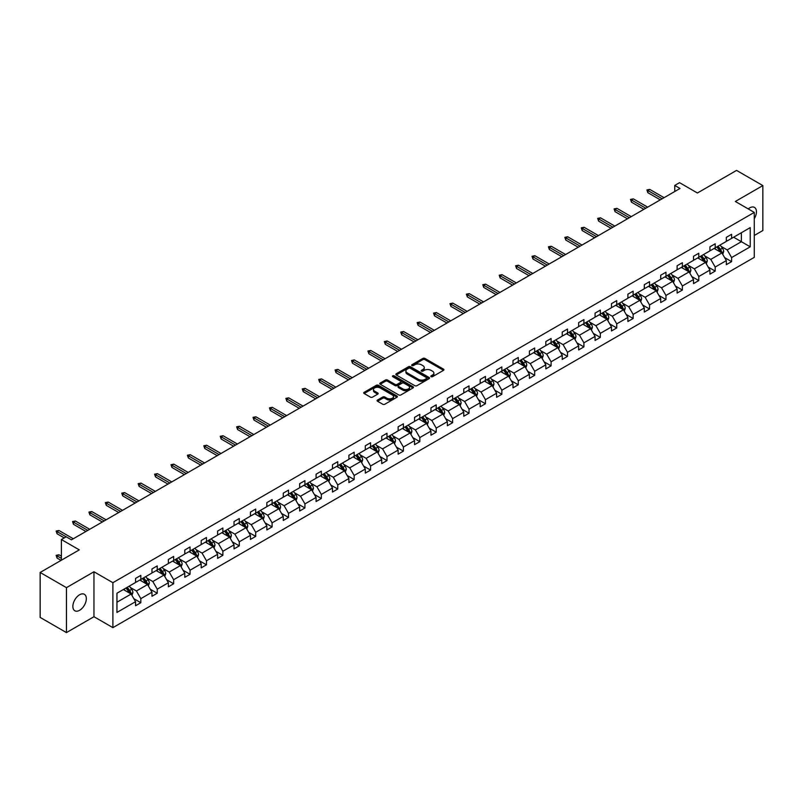 <?xml version="1.0" encoding="UTF-8"?>
<svg xmlns="http://www.w3.org/2000/svg" width="803" height="803" viewBox="0 0 803 803"><rect width="100%" height="100%" fill="white"/><g stroke="black" fill="none" stroke-linecap="round" stroke-linejoin="round"><path stroke-width="1.2" d="M431.091 376.677A1.024 0.592 0 0 0 432.536 376.677L443.507 370.344A1.455 0.843 0 0 0 443.939 369.751A1.455 0.843 0 0 0 443.507 369.149L424.917 358.419A1.455 0.843 0 0 0 422.86 358.419L411.889 364.753A1.024 0.592 0 0 0 413.334 365.586L414.749 364.773A4.677 2.7 0 0 1 421.354 364.773L422.91 365.666A4.677 2.7 0 0 1 424.275 367.573A4.677 2.7 0 0 1 422.91 369.48L421.485 370.293A1.024 0.592 0 0 0 422.93 371.137L424.355 370.313A4.677 2.7 0 0 1 430.96 370.313L432.506 371.207A4.677 2.7 0 0 1 433.881 373.114A4.677 2.7 0 0 1 432.506 375.021L431.091 375.844A1.024 0.592 0 0 0 431.091 376.677L431.091 375.844M79.597 610.31A9.526 5.501 120 0 0 85.821 601.919A9.526 5.501 120 0 0 84.355 594.29A9.526 5.501 120 0 0 79.597 594.762A9.526 5.501 120 0 0 73.374 603.143A9.526 5.501 120 0 0 74.84 610.782A9.526 5.501 120 0 0 79.597 610.31M754.278 218.717A9.526 5.501 120 0 0 754.459 207.405A9.526 5.501 120 0 0 749.701 207.877A9.526 5.501 120 0 0 748.235 208.91M754.278 235.48L762.85 230.531L762.85 185.583L736.552 170.407L697.416 193.001L679.539 182.672L674.751 185.433L674.751 191.505M66.448 632.593L93.961 616.714L93.961 571.766L66.448 587.655L66.448 632.593L40.15 617.417L40.15 572.469L79.286 549.874L61.399 539.546L61.399 560.203M66.448 587.655L40.15 572.469M377.52 400.035A1.455 0.843 0 0 0 377.099 400.627A1.455 0.843 0 0 0 377.52 401.219L382.74 404.23A1.455 0.843 0 0 0 384.808 404.23L396.993 397.204A1.455 0.843 0 0 0 397.415 396.602A1.455 0.843 0 0 0 396.993 396.009L378.404 385.279A1.455 0.843 0 0 0 376.336 385.279L364.15 392.316A1.455 0.843 0 0 0 363.729 392.908A1.455 0.843 0 0 0 364.15 393.5L370.454 397.144A1.455 0.843 0 0 0 372.522 397.144L377.731 394.132A1.455 0.843 0 0 0 378.163 393.53A1.455 0.843 0 0 0 377.731 392.938L374.61 391.131A3.905 2.258 0 0 1 373.465 389.535A3.905 2.258 0 0 1 375.874 387.458A3.905 2.258 0 0 1 380.13 387.939L392.366 395.006A3.905 2.258 0 0 1 393.51 396.602A3.905 2.258 0 0 1 391.101 398.689A3.905 2.258 0 0 1 386.845 398.198L384.808 397.023A1.455 0.843 0 0 0 382.74 397.023L377.52 400.035L377.52 401.219M61.399 539.546L66.187 536.785L71.447 539.827L680.011 188.474L674.751 185.433M93.961 571.766L112.892 582.697L754.278 212.404L754.278 257.351L112.892 627.645L112.892 582.697M762.85 185.583L735.337 201.473L754.278 212.404M414.85 385.691A1.455 0.843 0 0 0 416.918 385.691L429.103 378.655A1.455 0.843 0 0 0 429.535 378.062A1.455 0.843 0 0 0 429.103 377.47L410.514 366.74A1.455 0.843 0 0 0 408.446 366.74L396.27 373.766A1.455 0.843 0 0 0 395.839 374.369A1.455 0.843 0 0 0 396.27 374.961L414.85 385.691M393.109 376.898A1.024 0.592 0 0 1 394.153 377.039L413.023 387.939L400.858 394.966A1.455 0.843 0 0 1 398.8 394.966L380.21 384.236L385.42 381.244L385.42 380.03L380.21 383.041A1.455 0.843 0 0 0 379.779 383.633A1.455 0.843 0 0 0 380.21 384.236L380.21 383.041M385.42 381.244A1.455 0.843 0 0 1 387.488 381.244L387.488 380.03A1.455 0.843 0 0 0 385.42 380.03M387.488 380.03L395.026 384.386A1.455 0.843 0 0 0 397.094 384.386L400.546 382.389A1.455 0.843 0 0 0 400.978 381.786A1.455 0.843 0 0 0 400.546 381.194L392.707 376.657A1.024 0.592 0 0 1 394.153 375.824L413.043 386.735A1.455 0.843 0 0 1 413.475 387.337A1.455 0.843 0 0 1 413.043 387.929L413.043 386.735M116.947 593.236L135.566 582.486L135.566 578.421L140.826 575.38L140.826 579.455L151.978 573.011L151.978 568.946L157.237 565.904L157.237 569.979L168.389 563.535L168.389 559.47L173.649 556.439L173.649 560.504L184.79 554.07L184.79 549.995L190.05 546.963L190.05 551.029L201.202 544.595L201.202 540.519L206.461 537.488L206.461 541.553L217.613 535.119L217.613 531.044L222.873 528.013L222.873 532.078L234.024 525.644L234.024 521.569L239.284 518.537L239.284 522.602L250.436 516.168L250.436 512.093L255.695 509.062L255.695 513.127L266.847 506.693L266.847 502.628L272.107 499.586L272.107 503.652L283.258 497.218L283.258 493.152L288.518 490.111L288.518 494.176L299.67 487.742L299.67 483.677L304.929 480.636L304.929 484.711L316.081 478.267L316.081 474.202L321.341 471.16L321.341 475.235L332.492 468.791L332.492 464.726L337.752 461.685L337.752 465.76L348.904 459.316L348.904 455.251L354.163 452.209L354.163 456.285L365.315 449.841L365.315 445.775L370.574 442.734L370.574 446.809L381.726 440.365L381.726 436.3L386.986 433.269L386.986 437.334L398.137 430.9L398.137 426.825L403.397 423.793L403.397 427.858L414.549 421.424L414.549 417.349L419.808 414.318L419.808 418.383L430.95 411.949L430.95 407.874L436.22 404.842L436.22 408.908L447.361 402.474L447.361 398.398L452.621 395.367L452.621 399.432L463.773 392.998L463.773 388.923L469.032 385.892L469.032 389.957L480.184 383.523L480.184 379.458L485.444 376.416L485.444 380.481L496.595 374.047L496.595 369.982L501.855 366.941L501.855 371.006L513.007 364.572L513.007 360.507L518.266 357.465L518.266 361.541L529.418 355.097L529.418 351.031L534.678 347.99L534.678 352.065L545.829 345.621L545.829 341.556L551.089 338.515L551.089 342.59L562.241 336.146L562.241 332.081L567.5 329.039L567.5 333.115L578.652 326.67L578.652 322.605L583.911 319.564L583.911 323.639L595.063 317.205L595.063 313.13L600.323 310.099L600.323 314.164L611.474 307.73L611.474 303.654L616.734 300.623L616.734 304.688L627.886 298.254L627.886 294.179L633.145 291.148L633.145 295.213L644.297 288.779L644.297 284.704L649.557 281.672L649.557 285.738L660.708 279.303L660.708 275.228L665.968 272.197L665.968 276.262L677.12 269.828L677.12 265.753L682.379 262.722L682.379 266.787L693.521 260.353L693.521 256.287L698.781 253.246L698.781 257.311L709.932 250.877L709.932 246.812L715.192 243.771L715.192 247.846L726.344 241.402L726.344 237.337L731.603 234.295L731.603 238.371L750.223 227.62L750.223 246.812L731.603 257.562L731.603 261.627L726.344 264.669L726.344 260.594L715.192 267.038L715.192 271.103L709.932 274.144L709.932 270.069L698.781 276.513L698.781 280.578L693.521 283.61L693.521 279.544L682.379 285.978L682.379 290.054L677.12 293.085L677.12 289.02L665.968 295.454L665.968 299.529L660.708 302.56L660.708 298.495L649.557 304.929L649.557 309.004L644.297 312.036L644.297 307.971L633.145 314.405L633.145 318.48L627.886 321.511L627.886 317.446L616.734 323.88L616.734 327.955L611.474 330.987L611.474 326.921L600.323 333.355L600.323 337.421L595.063 340.462L595.063 336.397L583.911 342.831L583.911 346.896L578.652 349.937L578.652 345.872L567.5 352.306L567.5 356.371L562.241 359.413L562.241 355.338L551.089 361.782L551.089 365.847L545.829 368.888L545.829 364.813L534.678 371.257L534.678 375.322L529.418 378.364L529.418 374.288L518.266 380.732L518.266 384.798L513.007 387.839L513.007 383.764L501.855 390.208L501.855 394.273L496.595 397.314L496.595 393.239L485.444 399.673L485.444 403.748L480.184 406.78L480.184 402.715L469.032 409.149L469.032 413.224L463.773 416.255L463.773 412.19L452.621 418.624L452.621 422.699L447.361 425.731L447.361 421.665L436.22 428.099L436.22 432.175L430.95 435.206L430.95 431.141L419.808 437.575L419.808 441.65L414.549 444.681L414.549 440.616L403.397 447.05L403.397 451.125L398.137 454.157L398.137 450.092L386.986 456.526L386.986 460.591L381.726 463.632L381.726 459.567L370.574 466.001L370.574 470.066L365.315 473.108L365.315 469.032L354.163 475.476L354.163 479.542L348.904 482.583L348.904 478.508L337.752 484.952L337.752 489.017L332.492 492.058L332.492 487.983L321.341 494.427L321.341 498.492L316.081 501.534L316.081 497.458L304.929 503.903L304.929 507.968L299.67 511.009L299.67 506.934L288.518 513.378L288.518 517.443L283.258 520.474L283.258 516.409L272.107 522.843L272.107 526.919L266.847 529.95L266.847 525.885L255.695 532.319L255.695 536.394L250.436 539.425L250.436 535.36L239.284 541.794L239.284 545.869L234.024 548.901L234.024 544.835L222.873 551.27L222.873 555.345L217.613 558.376L217.613 554.311L206.461 560.745L206.461 564.82L201.202 567.851L201.202 563.786L190.05 570.22L190.05 574.286L184.79 577.327L184.79 573.262L173.649 579.696L173.649 583.761L168.389 586.802L168.389 582.737L157.237 589.171L157.237 593.236L151.978 596.278L151.978 592.202L140.826 598.647L140.826 602.712L135.566 605.753L135.566 601.678L116.947 612.428L116.947 593.236M139.772 580.057L147.551 584.554L136.41 590.988L130.317 587.475M136.41 590.988L140.826 598.647M147.551 584.554L151.978 592.202M135.566 581.513L136.41 582.004L140.826 579.455M156.183 570.582L163.963 575.078L152.811 581.523L146.728 577.999M152.811 581.523L157.237 589.171M163.963 575.078L168.389 582.737M151.978 572.047L152.811 572.529L157.237 569.979M172.595 561.106L180.374 565.603L169.222 572.047L163.139 568.524M169.222 572.047L173.649 579.696M180.374 565.603L184.79 573.262M168.389 562.572L169.222 563.054L173.649 560.504M189.006 551.641L196.785 556.128L185.634 562.572L179.551 559.049M185.634 562.572L190.05 570.22M196.785 556.128L201.202 563.786M184.79 553.096L185.634 553.578L190.05 551.029M205.417 542.166L213.196 546.652L202.045 553.096L195.962 549.583M202.045 553.096L206.461 560.745M213.196 546.652L217.613 554.311M201.202 543.621L202.045 544.103L206.461 541.553M221.829 532.69L229.608 537.177L218.456 543.621L212.373 540.108M218.456 543.621L222.873 551.27M229.608 537.177L234.024 544.835M217.613 534.146L218.456 534.627L222.873 532.078M238.23 523.215L246.019 527.712L234.867 534.146L228.785 530.632M234.867 534.146L239.284 541.794M246.019 527.712L250.436 535.36M234.024 524.67L234.867 525.152L239.284 522.602M254.641 513.739L262.43 518.236L251.279 524.67L245.186 521.157M251.279 524.67L255.695 532.319M262.43 518.236L266.847 525.885M250.436 515.195L251.279 515.677L255.695 513.127M271.053 504.264L278.842 508.761L267.69 515.195L261.597 511.682M267.69 515.195L272.107 522.843M278.842 508.761L283.258 516.409M266.847 505.719L267.69 506.211L272.107 503.652M287.464 494.789L295.253 499.285L284.101 505.719L278.009 502.206M284.101 505.719L288.518 513.378M295.253 499.285L299.67 506.934M283.258 496.244L284.101 496.736L288.518 494.176M303.875 485.313L311.664 489.81L300.513 496.244L294.42 492.731M300.513 496.244L304.929 503.903M311.664 489.81L316.081 497.458M299.67 486.769L300.513 487.26L304.929 484.711M320.287 475.838L328.076 480.335L316.924 486.769L310.831 483.255M316.924 486.769L321.341 494.427M328.076 480.335L332.492 487.983M316.081 477.293L316.924 477.785L321.341 475.235M336.698 466.362L344.487 470.859L333.335 477.293L327.243 473.78M333.335 477.293L337.752 484.952M344.487 470.859L348.904 478.508M332.492 467.818L333.335 468.31L337.752 465.76M353.109 456.887L360.898 461.384L349.747 467.818L343.654 464.305M349.747 467.818L354.163 475.476M360.898 461.384L365.315 469.032M348.904 458.352L349.747 458.834L354.163 456.285M369.521 447.412L377.31 451.908L366.158 458.352L360.065 454.829M366.158 458.352L370.574 466.001M377.31 451.908L381.726 459.567M365.315 448.877L366.158 449.359L370.574 446.809M385.932 437.936L393.711 442.433L382.569 448.877L376.477 445.354M382.569 448.877L386.986 456.526M393.711 442.433L398.137 450.092M381.726 439.402L382.569 439.883L386.986 437.334M402.343 428.471L410.122 432.958L398.971 439.402L392.888 435.878M398.971 439.402L403.397 447.05M410.122 432.958L414.549 440.616M398.137 429.926L398.971 430.408L403.397 427.858M418.754 418.995L426.534 423.482L415.382 429.926L409.299 426.413M415.382 429.926L419.808 437.575M426.534 423.482L430.95 431.141M414.549 420.451L415.382 420.933L419.808 418.383M435.166 409.52L442.945 414.007L431.793 420.451L425.71 416.938M431.793 420.451L436.22 428.099M442.945 414.007L447.361 421.665M430.95 410.975L431.793 411.457L436.22 408.908M451.577 400.045L459.356 404.541L448.204 410.975L442.122 407.462M448.204 410.975L452.621 418.624M459.356 404.541L463.773 412.19M447.361 401.5L448.204 401.982L452.621 399.432M467.988 390.569L475.767 395.066L464.616 401.5L458.533 397.987M464.616 401.5L469.032 409.149M475.767 395.066L480.184 402.715M463.773 392.025L464.616 392.506L469.032 389.957M484.39 381.094L492.179 385.591L481.027 392.025L474.944 388.511M481.027 392.025L485.444 399.673M492.179 385.591L496.595 393.239M480.184 382.549L481.027 383.041L485.444 380.481M500.801 371.618L508.59 376.115L497.438 382.549L491.346 379.036M497.438 382.549L501.855 390.208M508.59 376.115L513.007 383.764M496.595 373.074L497.438 373.566L501.855 371.006M517.212 362.143L525.001 366.64L513.85 373.074L507.757 369.561M513.85 373.074L518.266 380.732M525.001 366.64L529.418 374.288M513.007 363.598L513.85 364.09L518.266 361.541M533.624 352.668L541.413 357.164L530.261 363.598L524.168 360.085M530.261 363.598L534.678 371.257M541.413 357.164L545.829 364.813M529.418 354.123L530.261 354.615L534.678 352.065M550.035 343.192L557.824 347.689L546.672 354.123L540.58 350.61M546.672 354.123L551.089 361.782M557.824 347.689L562.241 355.338M545.829 344.648L546.672 345.139L551.089 342.59M566.446 333.717L574.235 338.214L563.084 344.648L556.991 341.134M563.084 344.648L567.5 352.306M574.235 338.214L578.652 345.872M562.241 335.182L563.084 335.664L567.5 333.115M582.858 324.241L590.647 328.738L579.495 335.182L573.402 331.659M579.495 335.182L583.911 342.831M590.647 328.738L595.063 336.397M578.652 325.707L579.495 326.189L583.911 323.639M599.269 314.766L607.058 319.263L595.906 325.707L589.814 322.184M595.906 325.707L600.323 333.355M607.058 319.263L611.474 326.921M595.063 316.231L595.906 316.713L600.323 314.164M615.68 305.301L623.469 309.787L612.318 316.231L606.225 312.708M612.318 316.231L616.734 323.88M623.469 309.787L627.886 317.446M611.474 306.756L612.318 307.238L616.734 304.688M632.091 295.825L639.871 300.312L628.729 306.756L622.636 303.243M628.729 306.756L633.145 314.405M639.871 300.312L644.297 307.971M627.886 297.281L628.729 297.762L633.145 295.213M648.503 286.35L656.282 290.837L645.13 297.281L639.047 293.768M645.13 297.281L649.557 304.929M656.282 290.837L660.708 298.495M644.297 287.805L645.13 288.287L649.557 285.738M664.914 276.874L672.693 281.371L661.542 287.805L655.459 284.292M661.542 287.805L665.968 295.454M672.693 281.371L677.12 289.02M660.708 278.33L661.542 278.812L665.968 276.262M681.325 267.399L689.104 271.896L677.953 278.33L671.87 274.817M677.953 278.33L682.379 285.978M689.104 271.896L693.521 279.544M677.12 268.854L677.953 269.346L682.379 266.787M697.737 257.924L705.516 262.42L694.364 268.854L688.281 265.341M694.364 268.854L698.781 276.513M705.516 262.42L709.932 270.069M693.521 259.379L694.364 259.871L698.781 257.311M714.148 248.448L721.927 252.945L710.775 259.379L704.693 255.866M710.775 259.379L715.192 267.038M721.927 252.945L726.344 260.594M709.932 249.904L710.775 250.395L715.192 247.846M733.601 237.216L741.39 241.703L727.187 249.904L721.104 246.391M727.187 249.904L731.603 257.562M750.223 246.812L741.39 241.703L741.39 232.719L750.223 227.62M93.961 616.714L112.892 627.645M726.344 240.428L727.187 240.92L731.603 238.371M116.947 602.23L131.15 594.029L123.361 589.532M131.15 594.029L135.566 601.678M724.607 257.592L731.603 261.627M708.196 267.068L715.192 271.103M691.795 276.543L698.781 280.578M675.383 286.009L682.379 290.054M658.972 295.484L665.968 299.529M642.561 304.959L649.557 309.004M626.149 314.435L633.145 318.48M609.738 323.91L616.734 327.955M593.327 333.386L600.323 337.421M576.915 342.861L583.911 346.896M560.504 352.336L567.5 356.371M544.093 361.812L551.089 365.847M527.681 371.287L534.678 375.322M511.27 380.763L518.266 384.798M494.859 390.238L501.855 394.273M478.447 399.713L485.444 403.748M462.036 409.179L469.032 413.224M445.635 418.654L452.621 422.699M429.224 428.129L436.22 432.175M412.812 437.605L419.808 441.65M396.401 447.08L403.397 451.125M379.99 456.556L386.986 460.591M363.578 466.031L370.574 470.066M347.167 475.506L354.163 479.542M330.756 484.982L337.752 489.017M314.344 494.457L321.341 498.492M297.933 503.933L304.929 507.968M281.522 513.408L288.518 517.443M265.11 522.873L272.107 526.919M248.699 532.349L255.695 536.394M232.288 541.824L239.284 545.869M215.877 551.3L222.873 555.345M199.465 560.775L206.461 564.82M183.064 570.25L190.05 574.286M166.653 579.726L173.649 583.761M150.241 589.201L157.237 593.236M133.83 598.677L140.826 602.712M431.502 376.818L432.506 376.236A4.677 2.7 0 0 0 433.881 374.328L433.881 373.114M424.275 367.573L424.275 368.788A4.677 2.7 0 0 1 422.91 370.695L421.896 371.277M443.507 369.149L443.507 370.344L424.917 359.634A1.455 0.843 0 0 0 422.86 359.634L412.29 365.736M429.103 377.47L429.103 378.655L410.514 367.955A1.455 0.843 0 0 0 408.446 367.955L396.291 374.971L396.27 373.766M426.523 378.484A1.024 0.592 0 0 0 426.523 377.641L410.203 368.226A1.024 0.592 0 0 0 408.757 368.226L407.262 369.089A4.677 2.7 0 0 0 405.896 370.996A4.677 2.7 0 0 0 407.262 372.903L418.413 379.347A4.677 2.7 0 0 0 425.028 379.347L426.523 378.484L426.523 379.699A1.024 0.592 0 0 0 426.825 379.277L426.825 378.062M405.896 370.996L405.896 372.211A4.677 2.7 0 0 0 407.262 374.118L407.262 372.903M426.523 379.699L425.028 380.562A4.677 2.7 0 0 1 418.413 380.562L407.262 374.118M387.488 381.244L395.026 385.601A1.455 0.843 0 0 0 397.094 385.601L400.546 383.603A1.455 0.843 0 0 0 400.978 383.001L400.978 381.786M402.845 388.903A3.905 2.258 0 0 0 407.101 389.385A3.905 2.258 0 0 0 409.52 387.307A3.905 2.258 0 0 0 408.376 385.711L404.06 383.222A1.455 0.843 0 0 0 402.002 383.222L398.539 385.219A1.455 0.843 0 0 0 398.107 385.811A1.455 0.843 0 0 0 398.539 386.414L402.845 388.903L402.845 390.117A3.905 2.258 0 0 0 407.101 390.599A3.905 2.258 0 0 0 409.52 388.522L409.52 387.307M398.107 385.811L398.107 387.026A1.455 0.843 0 0 0 398.539 387.628L398.539 386.414M402.845 390.117L398.539 387.628M393.51 396.602L393.51 397.816A3.905 2.258 0 0 1 391.101 399.904A3.905 2.258 0 0 1 386.845 399.412L384.808 398.238A1.455 0.843 0 0 0 382.74 398.238L377.54 401.239M373.465 389.535L373.465 390.75A3.905 2.258 0 0 0 374.61 392.346L374.61 391.131M377.731 392.938L377.731 394.132L374.61 392.346M396.973 397.214L378.404 386.494A1.455 0.843 0 0 0 376.336 386.494L364.171 393.51L364.15 392.316M722.73 254.33L723.694 251.53A3.945 2.279 -120 0 0 722.439 248.177L720.08 245.025M715.844 249.432L714.821 248.057M721.345 252.604L721.566 251.7A3.945 2.279 -120 0 0 720.442 249.331L718.073 246.18M717.089 246.752L719.689 250.215A2.007 1.164 60 0 1 720.05 250.827L721.566 251.7M716.818 246.902L719.177 250.064A3.945 2.279 60 0 1 720.161 251.921M662.174 198.763L647.85 190.492L647.85 192.68L646.907 189.95L647.85 190.492L649.747 189.398L664.071 197.679M647.85 192.68L660.287 199.857M646.907 189.95L649.747 189.398M706.319 263.806L707.282 261.005A3.945 2.279 -120 0 0 706.028 257.653L703.669 254.501M699.433 258.907L698.409 257.532M704.934 262.079L705.154 261.176A3.945 2.279 -120 0 0 704.03 258.807L701.661 255.655M700.678 256.227L703.277 259.69A2.007 1.164 60 0 1 703.639 260.302L705.154 261.176M700.407 256.378L702.766 259.53A3.945 2.279 60 0 1 703.749 261.397M689.907 273.281L690.871 270.481A3.945 2.279 -120 0 0 689.616 267.128L687.258 263.976M683.022 268.373L681.998 267.008M688.522 271.555L688.743 270.651A3.945 2.279 -120 0 0 687.619 268.282L685.26 265.131M684.266 265.693L686.866 269.166A2.007 1.164 60 0 1 687.227 269.778L688.743 270.651M683.995 265.853L686.354 269.005A3.945 2.279 60 0 1 687.338 270.872M645.763 208.238L631.439 199.967L631.439 202.155L630.496 199.425L631.439 199.967L633.336 198.873L647.66 207.144M631.439 202.155L643.876 209.332M630.496 199.425L633.336 198.873M629.351 217.713L615.028 209.442L615.028 211.631L614.084 208.9L615.028 209.442L616.925 208.348L631.248 216.619M615.028 211.631L627.464 218.807M614.084 208.9L616.925 208.348M673.496 282.756L674.46 279.956A3.945 2.279 -120 0 0 673.205 276.603L670.846 273.452M666.61 277.848L665.587 276.483M672.111 281.03L672.332 280.127A3.945 2.279 -120 0 0 671.208 277.758L668.849 274.606M667.855 275.168L670.455 278.641A2.007 1.164 60 0 1 670.826 279.253L672.332 280.127M667.584 275.329L669.943 278.48A3.945 2.279 60 0 1 670.927 280.347M612.94 227.189L598.616 218.918L598.616 221.106L597.673 218.376L598.616 218.918L600.514 217.824L614.837 226.095M598.616 221.106L611.053 228.283M597.673 218.376L600.514 217.824M657.085 292.222L658.048 289.431A3.945 2.279 -120 0 0 656.794 286.079L654.435 282.927M650.199 287.323L649.175 285.958M655.7 290.505L655.921 289.602A3.945 2.279 -120 0 0 654.796 287.233L652.438 284.081M651.444 284.643L654.043 288.116A2.007 1.164 60 0 1 654.415 288.729L655.921 289.602M651.173 284.804L653.532 287.956A3.945 2.279 60 0 1 654.515 289.823M596.539 236.664L582.205 228.393L582.205 230.581L581.262 227.851L582.205 228.393L584.102 227.299L598.426 235.57M582.205 230.581L594.642 237.758M581.262 227.851L584.102 227.299M640.674 301.697L641.637 298.907A3.945 2.279 -120 0 0 640.382 295.554L638.024 292.392M633.788 296.799L632.764 295.434M639.288 299.981L639.509 299.077A3.945 2.279 -120 0 0 638.385 296.709L636.026 293.547M635.032 294.119L637.632 297.592A2.007 1.164 60 0 1 638.004 298.204L639.509 299.077M634.761 294.279L637.12 297.431A3.945 2.279 60 0 1 638.104 299.298M580.127 246.14L565.794 237.869L565.794 240.057L564.85 237.327L565.794 237.869L567.691 236.775L582.014 245.045M565.794 240.057L578.23 247.234M564.85 237.327L567.691 236.775M624.262 311.173L625.236 308.382A3.945 2.279 -120 0 0 623.971 305.02L621.612 301.868M617.377 306.274L616.353 304.909M622.887 309.456L623.108 308.553A3.945 2.279 -120 0 0 621.974 306.174L619.615 303.022M618.621 303.594L621.221 307.067A2.007 1.164 60 0 1 621.592 307.679L623.108 308.553M618.35 303.755L620.709 306.907A3.945 2.279 60 0 1 621.693 308.774M563.716 255.615L549.382 247.344L549.382 249.532L548.439 246.792L549.382 247.344L551.28 246.25L565.603 254.521M549.382 249.532L561.819 256.709M548.439 246.792L551.28 246.25M607.851 320.648L608.825 317.858A3.945 2.279 -120 0 0 607.56 314.495L605.201 311.343M600.965 315.75L599.941 314.385M606.476 318.932L606.697 318.028A3.945 2.279 -120 0 0 605.562 315.649L603.204 312.497M602.21 313.07L604.81 316.543A2.007 1.164 60 0 1 605.181 317.155L606.697 318.028M601.939 313.23L604.298 316.382A3.945 2.279 60 0 1 605.281 318.239M547.305 265.09L532.971 256.819L532.971 259.008L532.028 256.267L532.971 256.819L534.868 255.725L549.192 263.996M532.971 259.008L545.408 266.184M532.028 256.267L534.868 255.725M591.44 330.123L592.413 327.333A3.945 2.279 -120 0 0 591.149 323.97L588.79 320.819M584.554 325.225L583.53 323.86M590.064 328.407L590.285 327.504A3.945 2.279 -120 0 0 589.151 325.125L586.792 321.973M585.809 322.545L588.398 326.018A2.007 1.164 60 0 1 588.77 326.62L590.285 327.504M585.528 322.706L587.886 325.857A3.945 2.279 60 0 1 588.87 327.714M530.893 274.566L516.56 266.295L516.56 268.483L515.616 265.743L516.56 266.295L518.457 265.201L532.78 273.472M516.56 268.483L528.996 275.66M515.616 265.743L518.457 265.201M575.028 339.599L576.002 336.808A3.945 2.279 -120 0 0 574.737 333.446L572.378 330.294M568.143 334.7L567.119 333.335M573.653 337.882L573.874 336.969A3.945 2.279 -120 0 0 572.74 334.6L570.381 331.448M569.397 332.02L571.997 335.493A2.007 1.164 60 0 1 572.358 336.096L573.874 336.969M569.116 332.181L571.485 335.333A3.945 2.279 60 0 1 572.459 337.19M558.617 349.074L559.591 346.284A3.945 2.279 -120 0 0 558.326 342.921L555.967 339.769M551.731 344.176L550.707 342.811M557.242 347.358L557.463 346.444A3.945 2.279 -120 0 0 556.328 344.075L553.97 340.924M552.986 341.496L555.586 344.969A2.007 1.164 60 0 1 555.947 345.571L557.463 346.444M552.705 341.656L555.074 344.808A3.945 2.279 60 0 1 556.047 346.665M542.216 358.55L543.179 355.759A3.945 2.279 -120 0 0 541.925 352.397L539.556 349.245M535.32 353.651L534.296 352.286M540.831 356.823L541.051 355.92A3.945 2.279 -120 0 0 539.917 353.551L537.558 350.399M536.575 350.971L539.174 354.434A2.007 1.164 60 0 1 539.536 355.046L541.051 355.92M536.294 351.132L538.662 354.284A3.945 2.279 60 0 1 539.646 356.141M525.804 368.025L526.768 365.224A3.945 2.279 -120 0 0 525.513 361.872L523.144 358.72M518.909 363.127L517.885 361.751M524.419 366.298L524.64 365.395A3.945 2.279 -120 0 0 523.506 363.026L521.147 359.874M520.163 360.447L522.763 363.91A2.007 1.164 60 0 1 523.124 364.522L524.64 365.395M519.882 360.597L522.251 363.759A3.945 2.279 60 0 1 523.235 365.616M509.393 377.5L510.357 374.7A3.945 2.279 -120 0 0 509.102 371.347L506.733 368.196M502.497 372.602L501.474 371.227M508.008 375.774L508.229 374.871A3.945 2.279 -120 0 0 507.105 372.502L504.736 369.35M503.752 369.922L506.352 373.385A2.007 1.164 60 0 1 506.713 373.997L508.229 374.871M503.471 370.073L505.84 373.234A3.945 2.279 60 0 1 506.823 375.091M492.982 386.976L493.945 384.175A3.945 2.279 -120 0 0 492.691 380.823L490.322 377.671M486.086 382.067L485.062 380.702M491.597 385.249L491.817 384.346A3.945 2.279 -120 0 0 490.693 381.977L488.324 378.825M487.341 379.397L489.94 382.86A2.007 1.164 60 0 1 490.302 383.473L491.817 384.346M487.07 379.548L489.428 382.7A3.945 2.279 60 0 1 490.412 384.567M476.57 396.451L477.534 393.651A3.945 2.279 -120 0 0 476.279 390.298L473.921 387.146M469.685 391.543L468.651 390.178M475.185 394.725L475.406 393.821A3.945 2.279 -120 0 0 474.282 391.452L471.913 388.301M470.929 388.863L473.529 392.336A2.007 1.164 60 0 1 473.89 392.948L475.406 393.821M470.658 389.023L473.017 392.175A3.945 2.279 60 0 1 474.001 394.042M460.159 405.927L461.123 403.126A3.945 2.279 -120 0 0 459.868 399.774L457.509 396.622M453.273 401.018L452.25 399.653M458.774 404.2L458.995 403.297A3.945 2.279 -120 0 0 457.871 400.928L455.502 397.776M454.518 398.338L457.118 401.811A2.007 1.164 60 0 1 457.479 402.423L458.995 403.297M454.247 398.499L456.606 401.651A3.945 2.279 60 0 1 457.59 403.518M443.748 415.392L444.711 412.601A3.945 2.279 -120 0 0 443.457 409.249L441.098 406.097M436.862 410.494L435.838 409.128M442.363 413.675L442.583 412.772A3.945 2.279 -120 0 0 441.459 410.403L439.1 407.241M438.107 407.814L440.706 411.287A2.007 1.164 60 0 1 441.068 411.899L442.583 412.772M437.836 407.974L440.195 411.126A3.945 2.279 60 0 1 441.178 412.993M427.337 424.867L428.3 422.077A3.945 2.279 -120 0 0 427.045 418.724L424.687 415.563M420.451 419.969L419.427 418.604M425.951 423.151L426.172 422.248A3.945 2.279 -120 0 0 425.048 419.869L422.689 416.717M421.695 417.289L424.295 420.762A2.007 1.164 60 0 1 424.667 421.374L426.172 422.248M421.424 417.45L423.783 420.601A3.945 2.279 60 0 1 424.767 422.468M514.482 284.041L500.149 275.77L500.149 277.948L499.205 275.218L500.149 275.77L502.046 274.676L516.379 282.947M500.149 277.948L512.585 285.135M499.205 275.218L502.046 274.676M498.071 293.517L483.747 285.246L483.747 287.424L482.794 284.694L483.747 285.246L485.634 284.152L499.968 292.422M483.747 287.424L496.174 294.611M482.794 284.694L485.634 284.152M481.659 302.992L467.336 294.721L467.336 296.899L466.382 294.169L467.336 294.721L469.223 293.627L483.557 301.898M467.336 296.899L479.762 304.086M466.382 294.169L469.223 293.627M465.248 312.467L450.925 304.186L450.925 306.375L449.971 303.644L450.925 304.186L452.812 303.102L467.145 311.373M450.925 306.375L463.351 313.551M449.971 303.644L452.812 303.102M448.837 321.933L434.513 313.662L434.513 315.85L433.56 313.12L434.513 313.662L436.4 312.568L450.734 320.849M434.513 315.85L446.94 323.027M433.56 313.12L436.4 312.568M432.426 331.408L418.102 323.137L418.102 325.325L417.148 322.595L418.102 323.137L419.989 322.043L434.323 330.314M418.102 325.325L430.538 332.502M417.148 322.595L419.989 322.043M416.014 340.884L401.691 332.613L401.691 334.801L400.747 332.071L401.691 332.613L403.588 331.519L417.911 339.789M401.691 334.801L414.127 341.978M400.747 332.071L403.588 331.519M399.603 350.359L385.279 342.088L385.279 344.276L384.336 341.546L385.279 342.088L387.176 340.994L401.5 349.265M385.279 344.276L397.716 351.453M384.336 341.546L387.176 340.994M383.192 359.834L368.868 351.563L368.868 353.752L367.925 351.021L368.868 351.563L370.765 350.469L385.089 358.74M368.868 353.752L381.305 360.928M367.925 351.021L370.765 350.469M366.78 369.31L352.457 361.039L352.457 363.227L351.513 360.487L352.457 361.039L354.354 359.945L368.677 368.216M352.457 363.227L364.893 370.404M351.513 360.487L354.354 359.945M410.925 434.343L411.889 431.552A3.945 2.279 -120 0 0 410.634 428.19L408.275 425.038M404.039 429.444L403.016 428.079M409.54 432.626L409.761 431.723A3.945 2.279 -120 0 0 408.637 429.344L406.278 426.192M405.284 426.764L407.884 430.237A2.007 1.164 60 0 1 408.255 430.85L409.761 431.723M405.013 426.925L407.372 430.077A3.945 2.279 60 0 1 408.356 431.944M350.379 378.785L336.045 370.514L336.045 372.702L335.102 369.962L336.045 370.514L337.943 369.42L352.266 377.691M336.045 372.702L348.482 379.879M335.102 369.962L337.943 369.42M394.514 443.818L395.477 441.028A3.945 2.279 -120 0 0 394.223 437.665L391.864 434.513M387.628 438.92L386.604 437.555M393.129 442.102L393.35 441.198A3.945 2.279 -120 0 0 392.225 438.819L389.867 435.668M388.873 436.24L391.473 439.713A2.007 1.164 60 0 1 391.844 440.325L393.35 441.198M388.602 436.4L390.961 439.552A3.945 2.279 60 0 1 391.944 441.409M333.968 388.261L319.634 379.99L319.634 382.178L318.691 379.438L319.634 379.99L321.531 378.896L335.855 387.166M319.634 382.178L332.071 389.355M318.691 379.438L321.531 378.896M378.103 453.293L379.076 450.503A3.945 2.279 -120 0 0 377.811 447.141L375.453 443.989M371.217 448.395L370.193 447.03M376.727 451.577L376.948 450.664A3.945 2.279 -120 0 0 375.814 448.295L373.455 445.143M372.462 445.715L375.061 449.188A2.007 1.164 60 0 1 375.433 449.79L376.948 450.664M372.19 445.876L374.549 449.028A3.945 2.279 60 0 1 375.533 450.884M317.556 397.736L303.223 389.465L303.223 391.653L302.279 388.913L303.223 389.465L305.12 388.371L319.443 396.642M303.223 391.653L315.659 398.83M302.279 388.913L305.12 388.371M361.691 462.769L362.665 459.978A3.945 2.279 -120 0 0 361.4 456.616L359.041 453.464M354.806 457.871L353.782 456.505M360.316 461.052L360.537 460.139A3.945 2.279 -120 0 0 359.403 457.77L357.044 454.618M356.05 455.191L358.65 458.664A2.007 1.164 60 0 1 359.021 459.266L360.537 460.139M355.779 455.351L358.138 458.503A3.945 2.279 60 0 1 359.122 460.36M301.145 407.211L286.812 398.94L286.812 401.119L285.868 398.388L286.812 398.94L288.709 397.846L303.032 406.117M286.812 401.119L299.248 408.305M285.868 398.388L288.709 397.846M345.28 472.244L346.254 469.454A3.945 2.279 -120 0 0 344.989 466.091L342.63 462.94M338.394 467.346L337.37 465.981M343.905 470.528L344.126 469.614A3.945 2.279 -120 0 0 342.991 467.246L340.633 464.094M339.649 464.666L342.239 468.129A2.007 1.164 60 0 1 342.61 468.741L344.126 469.614M339.368 464.827L341.727 467.978A3.945 2.279 60 0 1 342.71 469.835M284.734 416.687L270.4 408.416L270.4 410.594L269.457 407.864L270.4 408.416L272.297 407.322L286.621 415.593M270.4 410.594L282.837 417.781M269.457 407.864L272.297 407.322M328.869 481.72L329.842 478.929A3.945 2.279 -120 0 0 328.578 475.567L326.219 472.415M321.983 476.821L320.959 475.456M327.494 479.993L327.714 479.09A3.945 2.279 -120 0 0 326.58 476.721L324.221 473.569M323.238 474.141L325.837 477.604A2.007 1.164 60 0 1 326.199 478.217L327.714 479.09M322.957 474.302L325.325 477.454A3.945 2.279 60 0 1 326.299 479.311M268.322 426.162L253.989 417.881L253.989 420.069L253.045 417.339L253.989 417.881L255.886 416.797L270.22 425.068M253.989 420.069L266.425 427.256M253.045 417.339L255.886 416.797M312.457 491.195L313.431 488.395A3.945 2.279 -120 0 0 312.166 485.042L309.807 481.89M305.572 486.297L304.548 484.922M311.082 489.469L311.303 488.565A3.945 2.279 -120 0 0 310.169 486.196L307.81 483.045M306.826 483.617L309.426 487.08A2.007 1.164 60 0 1 309.787 487.692L311.303 488.565M306.545 483.767L308.914 486.929A3.945 2.279 60 0 1 309.888 488.786M251.911 435.638L237.588 427.357L237.588 429.545L236.634 426.815L237.588 427.357L239.475 426.263L253.808 434.543M237.588 429.545L250.014 436.722M236.634 426.815L239.475 426.263M296.046 500.67L297.02 497.87A3.945 2.279 -120 0 0 295.765 494.518L293.396 491.366M289.16 495.772L288.136 494.397M294.671 498.944L294.892 498.041A3.945 2.279 -120 0 0 293.757 495.672L291.399 492.52M290.415 493.092L293.015 496.555A2.007 1.164 60 0 1 293.376 497.167L294.892 498.041M290.134 493.243L292.503 496.395A3.945 2.279 60 0 1 293.486 498.261M279.645 510.146L280.608 507.345A3.945 2.279 -120 0 0 279.354 503.993L276.985 500.841M272.749 505.238L271.725 503.872M278.26 508.419L278.48 507.516A3.945 2.279 -120 0 0 277.346 505.147L274.987 501.995M274.004 502.558L276.603 506.031A2.007 1.164 60 0 1 276.965 506.643L278.48 507.516M273.723 502.718L276.091 505.87A3.945 2.279 60 0 1 277.075 507.737M263.233 519.621L264.197 516.821A3.945 2.279 -120 0 0 262.942 513.468L260.574 510.317M256.338 514.713L255.314 513.348M261.848 517.895L262.069 516.991A3.945 2.279 -120 0 0 260.945 514.623L258.576 511.471M257.592 512.033L260.192 515.506A2.007 1.164 60 0 1 260.553 516.118L262.069 516.991M257.311 512.194L259.68 515.345A3.945 2.279 60 0 1 260.664 517.212M246.822 529.087L247.786 526.296A3.945 2.279 -120 0 0 246.531 522.944L244.162 519.792M239.926 524.188L238.903 522.823M245.437 527.37L245.658 526.467A3.945 2.279 -120 0 0 244.534 524.098L242.165 520.946M241.181 521.508L243.781 524.981A2.007 1.164 60 0 1 244.142 525.594L245.658 526.467M240.91 521.669L243.269 524.821A3.945 2.279 60 0 1 244.253 526.688M230.411 538.562L231.374 535.772A3.945 2.279 -120 0 0 230.12 532.419L227.751 529.257M223.525 533.664L222.491 532.299M229.026 536.846L229.246 535.942A3.945 2.279 -120 0 0 228.122 533.573L225.753 530.412M224.77 530.984L227.369 534.457A2.007 1.164 60 0 1 227.731 535.069L229.246 535.942M224.499 531.144L226.858 534.296A3.945 2.279 60 0 1 227.841 536.163M213.999 548.037L214.963 545.247A3.945 2.279 -120 0 0 213.708 541.895L211.35 538.733M207.114 543.139L206.09 541.774M212.614 546.321L212.835 545.418A3.945 2.279 -120 0 0 211.711 543.039L209.342 539.887M208.358 540.459L210.958 543.932A2.007 1.164 60 0 1 211.319 544.544L212.835 545.418M208.087 540.62L210.446 543.772A3.945 2.279 60 0 1 211.43 545.639M197.588 557.513L198.552 554.722A3.945 2.279 -120 0 0 197.297 551.36L194.938 548.208M190.702 552.615L189.679 551.249M196.203 555.796L196.424 554.893A3.945 2.279 -120 0 0 195.3 552.514L192.941 549.362M191.947 549.935L194.547 553.408A2.007 1.164 60 0 1 194.908 554.02L196.424 554.893M191.676 550.095L194.035 553.247A3.945 2.279 60 0 1 195.019 555.104M181.177 566.988L182.14 564.198A3.945 2.279 -120 0 0 180.886 560.835L178.527 557.683M174.291 562.09L173.267 560.725M179.792 565.272L180.013 564.368A3.945 2.279 -120 0 0 178.888 561.99L176.53 558.838M175.536 559.41L178.136 562.883A2.007 1.164 60 0 1 178.497 563.485L180.013 564.368M175.265 559.571L177.624 562.722A3.945 2.279 60 0 1 178.607 564.579M164.766 576.464L165.729 573.673A3.945 2.279 -120 0 0 164.474 570.311L162.116 567.159M157.88 571.565L156.856 570.2M163.38 574.747L163.601 573.834A3.945 2.279 -120 0 0 162.477 571.465L160.118 568.313M159.124 568.885L161.724 572.358A2.007 1.164 60 0 1 162.096 572.961L163.601 573.834M158.853 569.046L161.212 572.198A3.945 2.279 60 0 1 162.196 574.055M148.354 585.939L149.318 583.149A3.945 2.279 -120 0 0 148.063 579.786L145.704 576.634M141.469 581.041L140.445 579.676M146.969 584.223L147.19 583.309A3.945 2.279 -120 0 0 146.066 580.94L143.707 577.789M142.713 578.361L145.313 581.834A2.007 1.164 60 0 1 145.684 582.436L147.19 583.309M142.442 578.521L144.801 581.673A3.945 2.279 60 0 1 145.785 583.53M235.5 445.103L221.176 436.832L221.176 439.02L220.223 436.29L221.176 436.832L223.063 435.738L237.397 444.019M221.176 439.02L233.603 446.197M220.223 436.29L223.063 435.738M219.089 454.578L204.765 446.307L204.765 448.496L203.811 445.765L204.765 446.307L206.652 445.213L220.986 453.484M204.765 448.496L217.191 455.672M203.811 445.765L206.652 445.213M202.677 464.054L188.354 455.783L188.354 457.971L187.4 455.241L188.354 455.783L190.241 454.689L204.574 462.96M188.354 457.971L200.78 465.148M187.4 455.241L190.241 454.689M186.266 473.529L171.942 465.258L171.942 467.446L170.989 464.716L171.942 465.258L173.829 464.164L188.163 472.435M171.942 467.446L184.379 474.623M170.989 464.716L173.829 464.164M169.855 483.004L155.531 474.734L155.531 476.922L154.588 474.192L155.531 474.734L157.418 473.64L171.752 481.91M155.531 476.922L167.968 484.099M154.588 474.192L157.418 473.64M153.443 492.48L139.12 484.209L139.12 486.397L138.176 483.657L139.12 484.209L141.017 483.115L155.34 491.386M139.12 486.397L151.556 493.574M138.176 483.657L141.017 483.115M137.032 501.955L122.708 493.684L122.708 495.873L121.765 493.132L122.708 493.684L124.606 492.59L138.929 500.861M122.708 495.873L135.145 503.049M121.765 493.132L124.606 492.59M120.621 511.431L106.297 503.16L106.297 505.348L105.354 502.608L106.297 503.16L108.194 502.066L122.518 510.337M106.297 505.348L118.734 512.525M105.354 502.608L108.194 502.066M104.219 520.906L89.886 512.635L89.886 514.823L88.942 512.083L89.886 512.635L91.783 511.541L106.106 519.812M89.886 514.823L102.322 522M88.942 512.083L91.783 511.541M87.808 530.381L73.474 522.111L73.474 524.289L72.531 521.559L73.474 522.111L75.372 521.017L89.695 529.287M73.474 524.289L85.911 531.476M72.531 521.559L75.372 521.017M131.943 595.414L132.917 592.624A3.945 2.279 -120 0 0 131.652 589.261L129.293 586.11M125.057 590.516L124.033 589.151M130.568 593.688L130.779 592.785A3.945 2.279 -120 0 0 129.654 590.416L127.296 587.264M126.302 587.836L128.902 591.299A2.007 1.164 60 0 1 129.273 591.911L130.779 592.785M126.031 587.997L128.39 591.149A3.945 2.279 60 0 1 129.373 593.005M57.063 558.065L56.12 555.325L58.96 554.783L57.063 555.877L57.063 558.065L61.088 560.384M56.12 555.325L61.399 558.376M58.96 554.783L61.399 556.188M66.137 536.816L57.063 531.586L57.063 533.764L56.12 531.034L57.063 531.586L58.96 530.492L73.284 538.763M57.063 533.764L64.24 537.91M56.12 531.034L58.96 530.492M432.506 376.236L432.506 375.021M421.485 371.137L421.485 370.293M422.91 370.695L422.91 369.48M411.889 365.586L411.889 364.753M422.86 359.634L422.86 358.419M424.917 359.634L424.917 358.419M408.446 367.955L408.446 366.74M410.514 367.955L410.514 366.74M418.413 380.562L418.413 379.347M425.028 380.562L425.028 379.347M395.026 385.601L395.026 384.386M397.094 385.601L397.094 384.386M400.546 383.603L400.546 382.389M394.153 377.039L394.153 375.824M382.74 398.238L382.74 397.023M384.808 398.238L384.808 397.023M386.845 399.412L386.845 398.198M376.336 386.494L376.336 385.279M378.404 386.494L378.404 385.279M396.993 397.204L396.993 396.009M721.646 252.774L723.674 251.61M720.442 249.331L722.439 248.177M718.053 250.707L719.177 250.064M705.235 262.25L707.262 261.085M704.03 258.807L706.028 257.653M701.641 260.182L702.766 259.53M688.823 271.725L690.851 270.561M687.619 268.282L689.616 267.128M685.23 269.657L686.354 269.005M672.412 281.201L674.44 280.036M671.208 277.758L673.205 276.603M668.819 279.133L669.943 278.48M656.001 290.676L658.028 289.512M654.796 287.233L656.794 286.079M652.417 288.608L653.532 287.956M639.59 300.151L641.617 298.987M638.385 296.709L640.382 295.554M636.006 298.084L637.12 297.431M623.178 309.627L625.206 308.462M621.974 306.174L623.971 305.02M619.595 307.559L620.709 306.907M606.767 319.102L608.794 317.928M605.562 315.649L607.56 314.495M603.183 317.024L604.298 316.382M590.356 328.578L592.383 327.403M589.151 325.125L591.149 323.97M586.772 326.5L587.886 325.857M573.944 338.053L575.972 336.879M572.74 334.6L574.737 333.446M570.361 335.975L571.485 335.333M557.543 347.528L559.561 346.354M556.328 344.075L558.326 342.921M553.95 345.451L555.074 344.808M541.132 357.004L543.149 355.829M539.917 353.551L541.925 352.397M537.538 354.926L538.662 354.284M524.72 366.479L526.738 365.305M523.506 363.026L525.513 361.872M521.127 364.401L522.251 363.759M508.309 375.945L510.327 374.78M507.105 372.502L509.102 371.347M504.716 373.877L505.84 373.234M491.898 385.42L493.925 384.256M490.693 381.977L492.691 380.823M488.304 383.352L489.428 382.7M475.486 394.895L477.514 393.731M474.282 391.452L476.279 390.298M471.893 392.828L473.017 392.175M459.075 404.371L461.103 403.206M457.871 400.928L459.868 399.774M455.482 402.303L456.606 401.651M442.664 413.846L444.691 412.682M441.459 410.403L443.457 409.249M439.07 411.778L440.195 411.126M426.252 423.322L428.28 422.157M425.048 419.869L427.045 418.724M422.659 421.254L423.783 420.601M409.841 432.797L411.869 431.623M408.637 429.344L410.634 428.19M406.248 430.729L407.372 430.077M393.43 442.272L395.457 441.098M392.225 438.819L394.223 437.665M389.846 440.195L390.961 439.552M377.019 451.748L379.046 450.573M375.814 448.295L377.811 447.141M373.435 449.67L374.549 449.028M360.607 461.223L362.635 460.049M359.403 457.77L361.4 456.616M357.024 459.145L358.138 458.503M344.196 470.699L346.223 469.524M342.991 467.246L344.989 466.091M340.613 468.621L341.727 467.978M327.785 480.174L329.812 479M326.58 476.721L328.578 475.567M324.201 478.096L325.325 477.454M311.373 489.639L313.401 488.475M310.169 486.196L312.166 485.042M307.79 487.572L308.914 486.929M294.972 499.115L296.99 497.95M293.757 495.672L295.765 494.518M291.379 497.047L292.503 496.395M278.561 508.59L280.578 507.426M277.346 505.147L279.354 503.993M274.967 506.522L276.091 505.87M262.149 518.065L264.167 516.901M260.945 514.623L262.942 513.468M258.556 515.998L259.68 515.345M245.738 527.541L247.756 526.377M244.534 524.098L246.531 522.944M242.145 525.473L243.269 524.821M229.327 537.016L231.354 535.852M228.122 533.573L230.12 532.419M225.733 534.949L226.858 534.296M212.915 546.492L214.943 545.327M211.711 543.039L213.708 541.895M209.322 544.424L210.446 543.772M196.504 555.967L198.532 554.793M195.3 552.514L197.297 551.36M192.911 553.889L194.035 553.247M180.093 565.442L182.12 564.268M178.888 561.99L180.886 560.835M176.499 563.365L177.624 562.722M163.682 574.918L165.709 573.743M162.477 571.465L164.474 570.311M160.088 572.84L161.212 572.198M147.27 584.393L149.298 583.219M146.066 580.94L148.063 579.786M143.687 582.316L144.801 581.673M130.859 593.869L132.886 592.694M129.654 590.416L131.652 589.261M127.275 591.791L128.39 591.149"/></g></svg>
